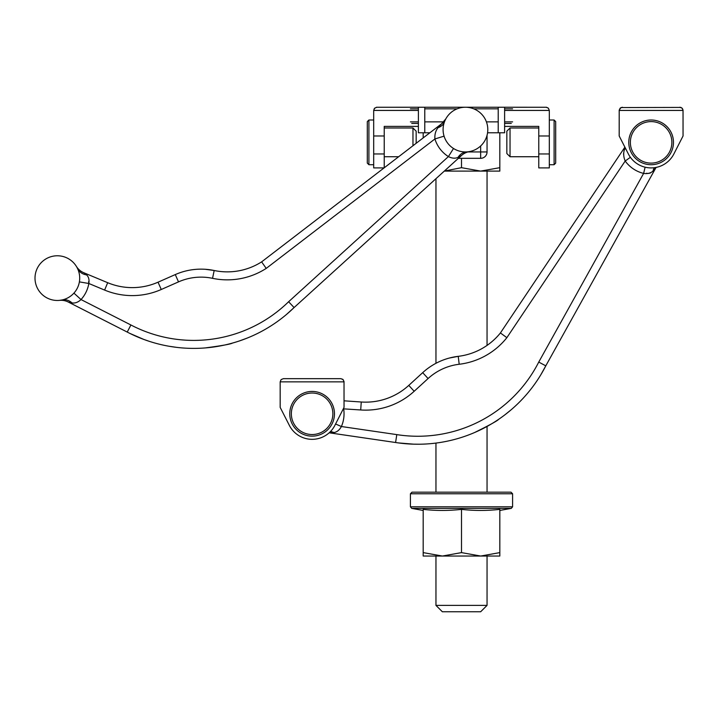 <?xml version="1.0" encoding="UTF-8"?>
<svg xmlns="http://www.w3.org/2000/svg" width="719" height="719" viewBox="0 0 719 719"><rect width="100%" height="100%" fill="white"/><g stroke="black" fill="none" stroke-linecap="round" stroke-linejoin="round"><path stroke-width="1.08" d="M419.231 444.225L413.083 444.153M405.237 443.686L406.388 443.785M412.949 444.153L419.608 444.225M413.883 444.18L415.142 444.207M418.593 444.234L419.77 444.216M421.379 444.189L421.891 444.171M421.765 444.18L421.271 444.189M413.82 444.18L398.416 442.922M335.584 423.994L341.399 426.52C339.548 429.962 337.085 431.984 334.02 432.577L330.129 432.937L395.594 442.509A143.692 143.692 0 0 0 545.793 365.836L540.823 374.779M511.2 409.731L504.927 414.8M515.829 405.597L514.975 406.379M513.447 407.763L511.856 409.165M511.613 409.372L509.636 411.043M509.367 411.277L506.886 413.272M474.585 432.532C489.468 425.19 497.53 420.759 498.752 419.258C497.557 420.75 489.495 425.172 474.585 432.532M498.752 419.258L496.964 420.453M329.14 432.829A15.962 15.962 0 0 1 330.129 432.937L330.461 432.919M343.484 408.491L343.646 408.787A31.933 31.933 0 0 1 341.399 426.52L396.789 434.618L395.594 442.509A143.692 143.692 0 0 0 545.793 365.836L655.674 168.156L652.987 171.086C650.659 173.198 647.54 173.971 643.622 173.405L645.123 167.194M396.789 434.618A135.711 135.711 0 0 0 538.747 362.079L545.793 365.836L553.747 351.528M449.402 358.035L458.237 356.336A63.865 63.865 0 0 0 422.691 372.658L408.787 385.384C399.351 393.023 399.351 393.023 408.787 385.384C399.351 393.023 399.351 393.023 408.787 385.384L414.18 391.271L428.084 378.545A55.884 55.884 0 0 1 459.189 364.263A71.846 71.846 0 0 0 506.859 337.678L500.415 332.951L624.883 147.152L619.185 135.972L628.361 153.965A25.542 25.542 0 0 0 673.874 153.965L683.05 135.972L683.032 110.07L682.349 108.443L680.911 107.419L620.991 107.553L619.203 110.07L619.185 135.972M361.253 402.002L344.042 400.816L361.253 402.002A63.865 63.865 0 0 0 401.588 391.091A63.865 63.865 0 0 1 361.253 402.002A63.865 63.865 0 0 0 408.787 385.384A63.865 63.865 0 0 1 361.253 402.002L360.704 409.965L343.305 408.841M330.434 431.58A15.962 12.295 -121.2 0 1 334.02 432.577M321.761 433.943L322.292 433.683M326.381 396.582L327.352 397.436M624.425 149.606L624.065 150.648M623.544 153.677L623.544 154.172M654.326 167.707A15.962 12.25 68.2 0 0 652.987 171.086L653.283 170.78M655.44 168.417L655.674 168.156A15.962 15.962 0 0 1 656.114 167.419M629.071 138.695L628.99 139.207M646.372 173.279L646.965 173.324M647.693 173.369L648.331 173.387M648.628 173.369L649.275 173.297M649.994 173.117L650.551 172.902M630.383 157.29L625.197 161.02C623.454 156.886 623.229 152.985 624.541 149.318L625.188 147.755M625.557 148.465A15.962 11.387 1.4 0 1 624.541 149.318M459.189 364.263L458.237 356.336A63.865 63.865 0 0 0 500.415 332.951A63.865 63.865 0 0 1 458.237 356.336A63.865 63.865 0 0 0 422.691 372.658L428.084 378.545M487.051 605.38L435.957 605.38L487.051 605.38L487.051 556.039L487.051 605.38L480.66 611.761L442.347 611.761L435.957 605.38L435.957 556.039L435.957 605.38L442.347 611.761L480.66 611.761L487.051 605.38M487.051 171.104L487.051 345.408L487.051 171.104M487.051 426.439L487.051 492.173L487.051 426.439M487.051 151.943L487.051 135.325L487.051 151.943A6.39 6.39 0 0 1 480.66 158.324L458.363 158.324L480.66 158.324A6.39 6.39 0 0 0 487.051 151.943L467.871 151.943L480.66 151.943L480.66 145.957L480.66 151.943L487.051 151.943M546.125 107.239L548.381 108.174L549.316 110.429L548.381 108.174L546.476 107.257L504.612 107.239L504.612 132.781L498.222 132.781L504.612 132.781L504.612 107.239L418.395 107.239L418.395 132.781L429.854 132.781L418.395 132.781L418.395 107.239L376.522 107.257L374.383 108.443L373.691 110.429L374.626 108.174L376.882 107.239M510.993 107.239L498.222 107.239L498.222 132.781L487.563 132.781L498.222 132.781L498.222 107.239L412.005 107.239M461.499 509.376C474.27 510.796 487.051 510.796 499.822 509.376L499.822 552.614L480.66 556.039L461.499 552.614L461.499 509.376C448.728 510.796 435.957 510.796 423.185 509.376L423.185 552.614L442.338 556.039M410.414 493.764L412.005 492.173L510.993 492.173L512.593 493.764L512.593 506.805L511.281 508.378L411.726 508.378L410.414 506.805L410.414 493.764L512.593 493.764M423.185 510.454L411.726 508.378M461.499 552.614L442.347 556.039L499.822 556.039L499.822 552.614M442.347 556.039L423.185 556.039L423.185 552.614M280.176 407.394L289.353 425.387A25.542 25.542 0 0 0 334.865 425.387L344.042 407.394L344.024 381.492L342.837 379.353L340.851 378.661L283.376 378.661L281.111 379.596L280.176 381.852L280.176 407.394L289.353 425.387M283.376 378.661L281.111 379.596L280.176 381.852L344.042 381.852L343.107 379.596L340.851 378.661M334.461 413.784A22.352 22.352 0 0 0 312.109 391.433A22.352 22.352 0 0 0 289.757 413.784A22.352 22.352 0 0 0 312.109 436.136A22.352 22.352 0 0 0 334.461 413.784M312.109 434.537A20.752 20.752 0 0 0 330.084 403.404A20.752 20.752 0 0 0 294.134 403.404A20.752 20.752 0 0 0 312.109 434.537M622.375 107.239L620.12 108.174L619.185 110.429L683.05 110.429L682.115 108.174L679.859 107.239M673.469 142.362A22.352 22.352 0 0 0 651.117 120.01A22.352 22.352 0 0 0 628.766 142.362A22.352 22.352 0 0 0 651.117 164.714A22.352 22.352 0 0 0 673.469 142.362M651.117 163.114A20.752 20.752 0 0 0 669.092 131.981A20.752 20.752 0 0 0 633.142 131.981A20.752 20.752 0 0 0 651.117 163.114M149.085 341.273L143.279 339.233M135.999 336.276L137.05 336.735M143.153 339.188L149.435 341.39M144.034 339.512L145.211 339.943M148.474 341.067L149.588 341.435M151.125 341.92L151.619 342.073M151.502 342.037L151.026 341.893M143.971 339.494L129.78 333.364M76.834 306.393L127.236 332.07A143.692 143.692 0 0 0 294.089 307.552L286.504 314.437M247.255 338.056L239.688 340.842M252.962 335.62L251.902 336.088M250.014 336.914L248.055 337.723M247.758 337.849L245.35 338.802M245.017 338.928L242.033 340.033M205.266 347.924C221.722 345.731 230.763 344.122 232.408 343.089C230.799 344.113 221.749 345.731 205.266 347.924M232.408 343.089L230.332 343.655M176.523 347.349L169.307 346.297M73.922 293.127A22.352 22.352 0 0 1 35.95 284.553A22.352 22.352 0 0 1 49.386 257.24A22.352 22.352 0 0 1 73.922 293.127L81.022 299.562C78.164 302.241 75.189 303.364 72.098 302.942L68.287 302.034L127.236 332.07L130.903 324.979A135.711 135.711 0 0 0 288.607 301.737L448.404 156.589L453.509 148.491A22.352 22.352 0 0 1 444.072 136.152L434.914 138.956C434.582 134.489 435.624 130.723 438.042 127.667L441.601 123.776L261.626 261.869L266.219 268.403A71.846 71.846 0 0 1 232.408 279.673M60.045 300.308L59.506 300.371A15.962 15.962 0 0 1 68.287 302.034L68.62 302.124M221.623 271.62L224.661 271.818M227.357 271.872L229.523 271.836M231.105 271.764L232.408 271.665M178.51 281.884L175.283 274.577A63.865 63.865 0 0 1 214.181 270.506A63.865 63.865 0 0 0 261.626 261.869A63.865 63.865 0 0 1 214.181 270.506C237.989 272.546 237.989 272.546 214.181 270.506L205.266 269.283L214.181 270.506A63.865 63.865 0 0 0 175.283 274.577L158.036 282.19C146.649 286.396 146.649 286.396 158.036 282.19C146.649 286.396 146.649 286.396 158.036 282.19L161.263 289.487L178.51 281.884A55.884 55.884 0 0 1 212.545 278.325A71.846 71.846 0 0 0 266.219 268.403L434.914 138.956A31.933 31.933 0 0 0 448.404 156.589C451.927 158.387 455.136 158.656 458.012 157.398A15.962 12.25 86.9 0 1 466.649 151.907A22.352 22.352 0 0 1 453.509 148.491M127.236 332.07A143.692 143.692 0 0 0 294.089 307.552L461.499 155.484L458.012 157.398M294.089 307.552L288.607 301.737M88.689 282.477L88.68 281.426M76.466 266.524L76.385 266.398A15.962 15.962 0 0 0 83.835 272.762L84.653 273.364M59.506 300.371L62.211 299.94A15.962 12.295 -102.6 0 1 72.098 302.942M79.396 281.884L88.832 283.493C89.426 279.781 88.689 276.923 86.631 274.928A15.962 12.565 -25.1 0 1 77.607 268.654L77.391 268.214M76.385 266.398L77.032 267.513M445.825 118.869L441.601 123.776A15.962 15.962 0 0 0 445.861 118.806L445.259 119.992M444.072 136.152A22.352 22.352 0 0 1 470.217 107.751A22.352 22.352 0 0 1 466.649 151.907M468.312 151.754L468.95 151.664M469.013 151.655L469.399 151.592A15.962 15.962 0 0 0 461.499 155.484M444.441 121.933A15.962 11.387 20 0 1 438.042 127.667M130.903 324.979L81.022 299.562A31.933 31.933 0 0 0 88.832 283.493L104.615 290.072L107.688 282.702A63.865 63.865 0 0 0 158.036 282.19A63.865 63.865 0 0 1 107.688 282.702L83.835 272.762M444.306 171.104L499.822 171.104L499.822 167.68L480.66 171.104L461.499 167.68L461.499 158.324M499.822 167.68L499.822 132.781M423.185 137.904L423.185 132.781M461.499 167.68L444.351 171.059M384.225 167.797L384.225 126.4L418.395 126.4L384.225 126.4M416.157 143.288L416.157 131.182L412.967 127.991L412.967 145.741M504.612 110.429L549.316 110.429L549.316 167.904L538.774 167.904L538.774 126.4L504.612 126.4L538.774 126.4M384.081 167.904L373.691 167.904L373.691 110.429L418.395 110.429M384.225 135.972L373.691 135.972M549.316 135.972L538.774 135.972M554.106 164.714L555.697 163.114L555.697 121.61L554.106 120.01L554.106 164.714L549.316 164.714M538.774 156.733L510.041 156.733L510.041 127.991L538.774 127.991M510.041 156.733L506.841 153.542L506.841 131.182L510.041 127.991M368.901 120.01L367.301 121.61L367.301 163.114L368.901 164.714L368.901 120.01L373.691 120.01M487.051 354.871A71.846 71.846 0 0 0 506.859 337.678L625.197 161.02A31.933 31.933 0 0 0 643.622 173.405L538.747 362.079M360.704 409.965A71.846 71.846 0 0 0 414.18 391.271M480.66 158.324L480.66 151.943L480.66 158.324M424.776 132.781L424.776 107.239L424.776 132.781M512.593 506.805L410.414 506.805M104.615 290.072A71.846 71.846 0 0 0 161.263 289.487M214.181 270.506L212.545 278.325M410.414 108.83L418.395 108.83M424.776 108.83L457.149 108.83M473.74 108.83L498.222 108.83M504.612 108.83L512.593 108.83M411.726 123.443L418.395 123.443M504.612 123.443L511.281 123.443M512.593 121.871L504.612 121.871M498.222 121.871L486.421 121.871M443.668 121.871L424.776 121.871M418.395 121.871L410.414 121.871M384.225 153.965L373.691 153.965M549.316 153.965L538.774 153.965M435.957 178.68L435.957 363.302L435.957 178.68M435.957 443.084L435.957 492.173L435.957 443.084M499.822 510.454L511.281 508.378M384.225 156.733L398.641 156.733M384.225 127.991L412.967 127.991M549.316 120.01L554.106 120.01M373.691 164.714L368.901 164.714"/></g></svg>
